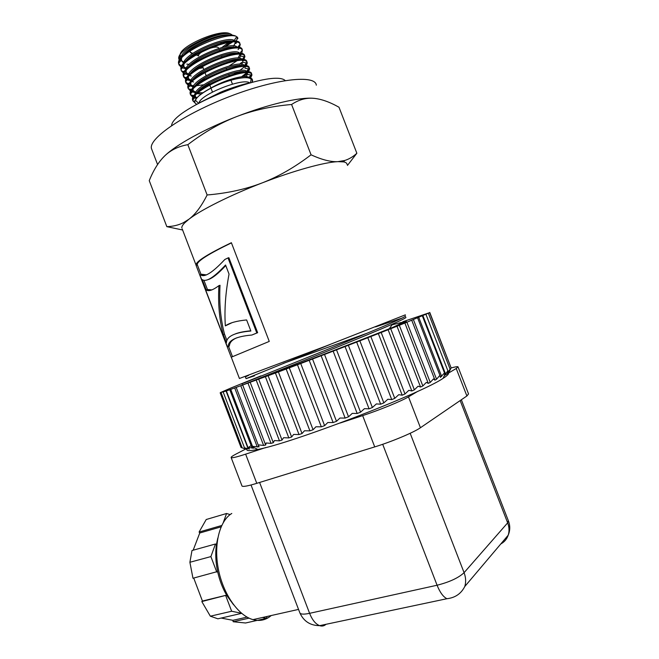 <?xml version="1.0" encoding="UTF-8"?>
<svg xmlns="http://www.w3.org/2000/svg" width="659" height="659" viewBox="0 0 659 659"><rect width="100%" height="100%" fill="white"/><g stroke="black" fill="none" stroke-linecap="round" stroke-linejoin="round"><path stroke-width="0.99" d="M254.481 380.235C285.619 369.279 389.28 329.335 403.275 322.935C407.839 320.908 407.344 320.842 401.776 322.721M260.972 375.869L231.606 387.723M220.172 392.846L241.029 447.469L246.425 449.306L244.646 447.873L249.448 449.01L248.254 447.379L253.674 448.194L252.735 446.959L253.064 446.398L259.086 446.868L258.509 445.772L259.061 444.932L263.625 445.443L265.643 445.014L266.187 442.988L271.03 443.375L273.312 442.716L274.391 440.574L279.465 440.855L282.019 440.064L283.576 437.716L288.84 437.906L291.624 436.999L293.65 434.438L299.021 434.553L302.028 433.54L278.386 371.948L226.399 390.96L220.361 392.607L231.606 387.706M242.734 385.144L265.42 444.43M278.386 371.948L286.163 369.024L309.903 430.846L313.074 429.742L315.925 426.785L321.328 426.826L324.615 425.648L327.82 422.518L333.124 422.551L336.494 421.307L339.995 418.028L345.143 418.086L348.537 416.801L352.268 413.382L357.186 413.49L360.555 412.18L364.46 408.662L369.081 408.835L372.384 407.517L376.388 403.918L380.663 404.189L383.835 402.888L387.871 399.239L391.743 399.618L394.757 398.357L398.753 394.683L402.179 395.194L404.98 393.983L408.868 390.317L411.826 390.976L414.379 389.831L418.103 386.207L420.557 387.022L422.839 385.96L426.34 382.393L428.276 383.373L430.253 382.409L433.474 378.925L434.915 380.169L436.555 379.23L439.454 375.852L440.27 376.256L440.377 377.418L444.224 373.192L444.603 375.062L447.758 370.976L447.576 373.126L450.056 369.205L449.298 371.61L451.118 367.887L429.652 312.638L404.89 323.058L428.276 383.373M313.074 429.742L289.301 367.846L286.163 369.024M289.301 367.846L297.473 364.757L321.328 426.826M324.615 425.648L300.735 363.521L297.473 364.757M300.735 363.521L309.178 360.308L333.124 422.551M336.494 421.307L312.531 359.031L309.178 360.308M312.531 359.031L321.131 355.745L345.143 418.086M348.537 416.801L324.516 354.451L321.131 355.745M324.516 354.451L333.149 351.14L357.186 413.49M360.555 412.18L336.518 349.847L333.149 351.14M336.518 349.847L345.052 346.552L369.081 408.835M372.384 407.517L348.356 345.275L345.052 346.552M348.356 345.275L356.659 342.062L380.663 404.189M383.835 402.888L359.855 340.818L356.659 342.062M359.855 340.818L367.813 337.721L391.743 399.618M394.757 398.357L370.844 336.535L367.813 337.721M370.844 336.535L378.34 333.594L402.179 395.194M404.98 393.983L381.182 332.482L378.34 333.594M381.182 332.482L388.118 329.747L411.826 390.976M414.379 389.831L390.713 328.717L388.118 329.747M390.713 328.717L396.998 326.221L420.557 387.022M422.839 385.96L399.321 325.291L396.998 326.221M399.321 325.291L404.89 323.058M402.756 321.757L429.652 312.638M447.914 372.821C449.422 373.472 447.848 375.292 443.178 378.274C421.892 393.316 290.767 443.647 257.817 449.422C248.847 451.242 245.362 450.954 247.364 448.565M248.773 447.23L251.12 445.533M450.937 367.409L429.759 312.424M302.028 433.54L304.483 430.78L309.903 430.846M460.163 400.581L507.661 522.851L508.328 520.651L461.358 399.766M410.17 433.284L464.084 572.671C458.54 577.877 449.545 582.062 437.082 585.233C439.94 592.359 443.219 596.856 446.909 598.718C455.147 597.787 461.102 593.726 464.768 586.526L464.768 586.526C466.119 582.119 465.888 577.498 464.084 572.671L507.661 522.851C509.267 527.126 509.448 531.245 508.196 535.207L508.196 535.207C506.853 539.103 504.382 542.019 500.791 543.955M444.355 375.539L456.217 368.496L466.893 395.977L468.541 393.934L458.071 366.997M466.893 395.977L420.434 427.74L408.481 396.85C401.768 400.96 379.345 410.162 362.656 415.607L340.209 423.004M241.919 485.798L242.026 486.07C243.08 486.91 247.998 486.004 256.779 483.335L374.724 446.901C391.553 441.769 413.918 432.37 420.434 427.74M325.258 624.46L325.983 624.328C324.146 626.017 322.02 626.462 319.615 625.655C315.587 624.048 312.251 619.938 309.598 613.323C304.12 614.476 300.899 614.377 299.919 613.027L299.771 612.648M193.721 578.058L202.428 601.033L201.811 601.56L210.345 616.198L217.89 618.809L241.639 613.348M223.302 522.488L226.572 513.493L206.226 519.506L199.092 532.035L199.751 532.999L221.094 526.854M221.16 618.06L232.915 620.325L233.162 621.734L245.56 622.994L266.491 618.323L262.447 617.499M189.891 562.275L192.972 578.248L217.552 571.526L217.709 571.954C215.641 562.3 215.213 553.181 216.432 544.598L215.468 543.996L191.991 550.529L189.891 562.275L210.888 556.591L215.468 543.996M226.572 513.493L230.115 514.597M199.092 532.035L221.704 525.503M241.523 613.249L231.655 611.247L210.345 616.198M193.161 550.207L199.751 532.999M202.428 601.033L226.531 595.168L201.811 601.56M233.574 604.781L226.531 595.168M226.367 594.731C222.454 587.869 219.571 580.282 217.709 571.954M216.432 544.598L217.767 538.156M249.044 618.15L233.162 621.734M232.915 620.325L247.059 617.121M231.655 611.247L225.757 595.736M267.035 616.478L266.491 618.323M216.77 572.07L210.888 556.591M271.228 615.531C265.964 620.078 259.885 621.437 252.982 619.625C238.179 615.613 223.063 593.85 218.327 568.989C213.508 544.128 219.669 520.709 231.795 513.452M446.909 598.718L319.615 625.655C310.364 625.58 303.799 621.371 299.919 613.027L251.038 484.991M408.481 396.85L417.979 391.215M451.094 367.953C455.147 366.857 457.445 366.47 457.989 366.799L456.217 368.496M246.886 448.408L246.219 448.763M245.585 449.092L236.177 453.977C232.429 455.937 230.757 457.148 231.169 457.61C232.108 458.145 236.927 456.992 245.634 454.158L265.618 447.576M254.489 375.819L246.071 378.645L330.192 344.435M245.395 376.89L248.657 375.309M393.58 326.988C399.749 324.121 402.443 322.589 401.652 322.399L392.047 324.838M367.475 333.083L283.461 363.315M183.812 63.223L181.398 60.669L181.579 58.313M183.507 55.002C190.731 44.828 221.333 32.546 230.255 35.1M230.839 42.234L224.958 46.748M224.9 46.756L230.296 42.291M232.421 35.182L231.054 34.227C221.391 28.403 175.179 49.656 178.91 59.129L179.314 60.299M183.812 62.3L181.349 60.439M180.335 59.977L181.184 60.109L180.928 59.137M181.011 57.704C181.653 47.382 222.454 29.548 231.054 34.227M185.838 69.096L183.795 66.674L183.919 64.376M185.541 61.435C192.642 51.278 223.763 38.683 232.726 41.196M234.909 42.11L235.733 43.346M189.199 64.368L186.761 64.112M186.192 68.256L183.762 66.559M183.622 66.337L183.21 65.257M183.243 63.898C184.075 52.596 230.807 33.774 234.892 41.245M235.37 42.571L233.665 45.941M232.578 47.094L231.993 47.646M193.581 63.042L192.387 63.132M191.316 75.999L189.603 75.645M188.235 75.151L186.069 72.737L186.25 70.562M187.963 67.523C195.097 57.333 227.083 44.59 235.551 47.357M194.562 70.241L193.598 70.291M188.606 74.31L186.019 72.383M185.599 70.085C185.879 59.088 233.64 39.787 237.199 47.382M234.703 53.231L234.019 53.824M203.112 67.729L198.606 68.602M196.473 68.898L195.13 69.03M193.606 81.955L192.074 81.642M190.575 81.09L188.375 78.75L188.425 76.946M189.981 74.047C196.662 63.923 229.571 50.661 237.891 53.503M243.113 59.714L244.695 56.723L240.453 56.064L239.341 58.305M238.459 59.335L238.006 59.796M236.82 60.875L229.134 65.999M197.387 76.106L196.242 76.18M190.97 80.307L188.326 78.52M188.26 78.413L187.947 77.581M187.939 76.213C188.07 65.282 236.68 45.833 239.654 53.527L242.347 50.125L241.729 53.816M239.934 54.425L238.023 58.173M236.845 59.335L235.971 60.076M199.529 74.665L197.922 74.854M192.906 87.153L190.756 84.789L190.838 82.935M192.23 80.241C198.919 70.183 232.314 56.765 240.436 59.615M245.329 65.842L246.919 62.967L242.693 62.284L241.614 64.384M240.634 65.48L240.057 66.024M200.147 81.996L198.878 82.095M193.351 86.255L190.731 84.657M190.583 84.451L190.187 83.709M190.171 82.424C190.253 71.666 238.937 52.053 242.042 59.574L242.084 59.623M238.805 65.529L237.792 66.353M202.445 80.48L200.674 80.703M201.143 93.998L197.115 93.669M195.336 93.158L193.005 90.868L193.103 89.196M194.52 86.494C201.011 76.419 235.535 62.671 243.155 65.785M242.743 71.6L242.084 72.21M203.161 87.787L201.679 87.935M195.781 92.309L192.947 90.431M192.527 88.627C191.958 78.314 241.186 58.239 244.275 65.612L246.968 62.201L247.282 62.91L246.26 65.958M240.873 71.666L239.645 72.605M205.55 86.247L203.532 86.56M196.324 98.339L195.369 96.865L195.344 95.514M196.555 92.968C202.675 83.018 237.957 68.783 245.461 71.922M247.084 72.82L247.364 74.418L246.005 76.576M196.769 97.82L195.319 96.642M195.171 96.395L195.361 96.873L192.914 99.913M194.883 94.698C194.265 84.706 242.784 64.771 246.515 71.51L249.201 68.075L249.58 68.948L248.427 72.078M246.911 72.82L244.464 76.526M202.923 92.746L198.112 92.754M196.16 97.392L197.329 97.491M249.843 77.836L251.664 74.187M251.647 74.096C251.639 63.528 188.219 89.154 192.65 100.119L192.823 100.613M192.898 100.761L194.842 102.458M195.665 103.562L192.914 100.876C189.248 90.472 247.183 66.04 251.606 74.121L251.993 74.953L250.395 78.421M197.642 91.617L198.071 91.601M241.606 76.741L246.623 72.811M247.446 71.963L249.308 68.231M249.621 68.931L249.291 68.058C249.184 57.284 185.83 82.836 190.286 94.113L193.351 96.824M194.158 97.054L195.525 97.31M196.217 98.24L193.73 97.746M193.013 97.483L190.682 94.978M190.319 94.097L190.657 94.97C186.143 84.525 244.884 59.64 249.201 68.075M247.784 72.852L247.331 73.338M246.4 74.236L243.426 76.568M191.769 85.555L193.697 85.711M196.761 85.686L203.853 84.772M207.346 84.039L209.216 83.586M234.192 73.89L237.174 72.169M239.728 70.529L244.588 66.65M246.919 62.967L246.919 62.045C246.919 50.941 183.334 76.584 188.037 88.018M246.968 62.201C243.459 53.008 183.803 78.091 188.359 88.874L190.995 90.868M191.703 91.099L193.186 91.403M193.894 92.318L191.357 91.716M190.715 91.444L187.996 88.051M245.659 66.699L245.033 67.375M239.406 71.815L237.421 73.075M207.898 84.846L205.147 85.448M244.695 56.723L244.67 55.974C244.341 44.845 181.868 69.854 185.607 81.79L188.606 84.805M191.67 86.337L188.919 85.662M188.342 85.415L185.962 82.894C181.456 71.757 241.128 46.707 244.744 56.163L243.978 59.862M243.402 60.62L242.718 61.386M241.655 62.432L239.497 64.244M237.594 65.628L235.988 66.691M204.414 79.278L202.033 79.739M242.265 49.96C242.026 38.519 179.133 63.701 183.317 75.818L186.176 78.833M186.884 79.08L188.68 79.492M189.512 80.431L186.538 79.723M185.904 79.442L183.704 76.864C178.861 65.546 238.822 40.397 242.347 50.125M241.21 54.54L240.453 55.447M235.782 59.409L234.373 60.356M201.242 73.569L199.158 73.956M238.756 47.539L239.95 43.947C239.703 32.332 177.576 56.995 180.994 69.492L181.077 69.92M181.406 70.76L183.861 72.844M187.288 74.541L184.207 73.709M183.622 73.421L181.414 70.793C176.414 59.162 237.413 33.774 240.09 44.293L239.563 47.703M239.077 48.412L238.08 49.59M233.788 53.255L232.709 54.022M197.931 67.926L196.168 68.231M231.202 357.203L196.077 265.388L197.305 264.918L197.206 264.448C197.552 260.906 208.969 253.723 231.449 242.883M228.014 257.924L228.887 257.71L257.653 332.704L251.837 335.044L256.812 332.993L228.014 257.924L224.81 259.498C212.387 272.801 204.265 277.876 200.435 274.721L200.114 275.503L227.437 346.939L228.146 346.453C228.459 340.176 236.359 336.37 251.837 335.044M237.009 337.738C232.174 339.714 229.637 342.441 229.381 345.909L227.437 346.939M201.44 275.281L201.679 274.268L206.465 274.885M231.276 357.203L269.259 341.411L231.375 242.701C208.137 253.863 196.341 261.261 195.97 264.893L182.205 228.92M196.077 265.388L195.97 264.893M257.653 332.704L256.812 332.993M229.381 345.991L228.146 346.453M250.782 330.802C244.423 331.378 239.332 332.375 235.527 333.808M232.034 322.679L225.337 325.875C229.612 322.861 236.705 320.884 246.623 319.944L250.873 331.024C234.744 332.441 226.589 336.362 226.408 342.771L223.261 334.55C219.348 319.706 217.898 303.404 218.92 285.644C212.873 290.174 208.639 291.624 206.209 289.985L202.239 279.597C206.143 282.382 213.92 277.521 225.559 265.009L229.044 274.095C225.526 292.621 224.282 309.887 225.337 325.875M225.765 265.544C218.286 273.642 212.396 278.329 208.104 279.605M211.885 289.894L207.453 289.523L203.903 280.264M226.91 340.398L224.497 334.088C220.584 319.253 219.093 302.983 220.024 285.289L218.92 285.644M207.453 289.523L206.209 289.985M224.497 334.088L223.261 334.55M223.17 267.521L223.376 268.048M203.656 275.108L203.038 274.968M206.003 275.058L205.509 275.091M201.86 275.421L201.489 274.622M199.133 269.498L198.763 268.674M203.087 275.067L202.074 275.47M203.549 275.586L202.947 275.594M347.079 164.453C346.996 163.177 345.843 162.328 343.636 161.892L337.943 161.644C324.492 162.163 293.881 170.599 262.142 182.914C230.386 195.138 200.937 209.9 188.993 219.175L184.652 222.923C182.642 224.974 181.695 226.63 181.81 227.89M239.423 378.48L326.337 345.909L405.409 314.829M252.586 80.192L252.446 81.428M196.852 104.18C190.484 102.079 199.43 93.067 215.905 85.695C232.314 78.264 250.222 75.274 252.306 79.368L252.1 82.26M182.617 229.999L166.826 226.647C172.971 226.474 178.515 225.139 183.474 222.66L188.993 219.175C195.393 214.348 201.44 206.283 207.124 194.973C227.347 193.276 245.692 189.248 262.142 182.914C278.584 176.546 294.894 167.18 311.064 154.807C321.839 159.766 330.802 162.048 337.943 161.644L344.649 160.508C349.006 159.181 353.076 156.76 356.857 153.25L347.458 165.425M231.935 35.125L234.604 35.635M236.004 37.662L234.126 40.644M232.495 42.102L225.147 46.707M181.233 67.366L179.009 64.78C174.215 52.745 235.139 27.48 237.874 38.28L237.858 38.469C237.388 36.525 235.214 35.388 231.35 35.075M192.914 62.72L194.339 62.531M231.062 47.769L231.927 47.11M233.385 45.916L234.39 45.01M235.774 43.593L236.787 42.341M181.167 57.127L180.418 55.801C176.719 47.366 220.889 27.843 230.213 33.906M230.032 40.949L229.596 41.443M228.508 42.538L221.951 47.464M356.857 153.25L338.99 107.228C329.508 101.89 320.982 98.908 313.387 98.29L314.269 98.364M291.591 104.493C271.417 106.223 253.081 110.267 236.597 116.618C268.262 104.287 299.285 97.095 313.387 98.29C305.85 97.713 298.585 99.781 291.591 104.493L311.064 154.807M187.831 144.683C178.482 146.298 170.788 150.03 164.75 155.853C176.002 144.848 204.908 128.834 236.597 116.618C220.139 123.027 203.878 132.385 187.831 144.683L207.124 194.973M162.213 158.489L164.75 155.853C158.704 161.752 153.531 170.014 149.247 180.648L166.826 226.647M185.047 68.569L181.793 67.646M231.309 35.1C215.468 33.856 176.044 54.137 178.589 63.412L181.447 66.781M252.265 79.385L249.86 78.157M209.702 88.726C224.686 79.648 246.392 73.989 248.913 77.556L249.176 77.935M405.326 315.999L405.326 315.999C408.564 316.007 373.422 330.884 327.647 349.369L241.968 383.769M241.96 383.736L242.463 385.045L257.595 378.999C287.069 367.376 364.814 336.354 392.616 324.039C402.402 319.73 406.801 317.481 405.829 317.308M402.155 318.075L375.498 326.897M192.14 53.816L190.179 52.226L190.393 50.727M152.04 150.063L151.43 148.464C148.605 138.481 184.133 113.925 230.156 96.321C276.162 78.594 315.389 74.459 316.328 85.168M196.094 54.845L198.581 55.949C197.189 52.077 218.187 44.013 218.623 48.255M171.587 125.605C172.345 108.101 272.587 68.264 285.223 80.563M430.253 382.409L406.916 322.243M436.555 379.23L413.415 319.599M441.678 376.437L418.753 317.391M445.599 374.073L422.905 315.636M448.301 372.154L447.972 371.305M275.429 373.052L299.021 434.553M291.624 436.999L268.155 375.77M265.412 376.791L288.84 437.906M282.019 440.064L258.723 379.271M256.236 380.194L279.465 440.855M273.312 442.716L250.222 382.401M248.006 383.217L271.03 443.375M240.815 385.828L263.625 445.443M234.728 388.003L257.307 447.041M253.468 447.898L253.196 447.181M229.793 389.733L252.125 448.161M226.045 391.001L248.13 448.812M245.107 448.449L245.313 448.985M382.698 444.29L437.082 585.233L309.598 613.323L259.605 482.462M362.656 415.607L374.724 446.901M256.779 483.335L245.634 454.158M199.051 102.977C199.965 94.641 243.311 77.416 249.654 82.886M443.178 378.274L444.594 374.979M257.817 449.422L252.735 446.959M434.635 379.254L411.751 320.29M440.163 375.984L417.617 317.902M444.611 373.216L422.37 315.933M447.939 370.951L425.969 314.392M450.105 369.18L428.391 313.289M236.227 387.5L258.509 445.772M230.765 389.453L252.702 446.851M253.674 448.194L253.311 447.239M226.399 390.96L248.031 447.585M223.179 392.031L244.53 447.939M221.103 392.657L242.199 447.898M464.768 586.526L508.196 535.207C510.173 530.544 510.264 525.808 508.468 520.997M298.535 609.41L252.982 619.625M242.026 486.07L231.169 457.61M246.062 378.645L245.37 376.824M181.439 60.661L180.978 59.475M235.749 43.337L235.288 42.143M183.754 66.691L183.301 65.505M186.077 72.729L185.616 71.534M188.392 78.759L187.939 77.573M242.734 61.427L242.388 60.529M190.715 84.797L190.262 83.619M193.038 90.835L192.626 89.772M247.397 73.495L247.133 72.82M251.96 74.969L251.623 74.096M192.98 101.008L192.642 100.135M247.29 62.893L246.96 62.02M244.967 56.863L244.629 55.99M186.011 82.886L185.673 82.013M183.696 76.848L183.359 75.974M240.304 44.796L239.967 43.931M181.373 70.818L181.036 69.945M232.421 356.503L228.599 346.502M201.333 275.231L197.206 264.448M228.739 346.23L229.381 345.909M239.439 378.538L231.26 357.137M184.652 222.923L183.474 222.66M343.636 161.892L344.649 160.508M180.418 55.801L178.91 59.129M235.996 37.687L237.866 38.494M179.05 64.78L178.721 63.907M247.364 74.418L251.598 75.118M193.005 90.868L190.649 93.809M245.016 68.264L249.25 68.94M190.731 84.665L188.285 87.713M188.317 78.462L185.953 81.362M186.027 72.482L183.688 75.365M183.704 66.18L181.373 69.03M181.307 60.109L179.009 62.893M392.616 324.039L389.304 328.717M192.914 100.876L194.776 101.206M251.606 74.121L248.913 77.556M190.673 94.962L194.174 95.58M188.359 88.874L191.86 89.492M185.986 82.985L189.331 83.561M244.744 56.163L242.042 59.574M183.787 77.177L186.835 77.696M181.513 71.114L184.512 71.625M240.09 44.293L237.602 47.407M179.141 65.167L182.016 65.653M182.831 65.785L183.391 65.875M237.874 38.28L235.444 41.303M179.067 59.771L179.553 59.854M157.575 164.544L151.43 148.464M198.548 103.249L195.756 100.613C195.13 98.941 199.545 93.866 213.615 86.815C226.943 80.225 247.833 74.846 251.161 79.344L250.445 82.68M220.856 43.255L221.333 42.184M192.774 53.371L190.179 52.226M232.454 84.13L231.128 80.703M229.101 75.439L228.698 74.385M226.696 69.195L226.301 68.165M221.91 56.781L221.531 55.801M219.505 50.545L219.142 49.598M212.478 92.062L211.201 88.751M210.921 88.018L209.727 84.912M209.381 84.006L209.01 83.05M206.16 75.645L204.941 72.482M203.771 69.442L202.552 66.262M199.092 102.952L220.353 92.334C226.432 89.673 240.56 84.706 249.794 82.853"/></g></svg>
